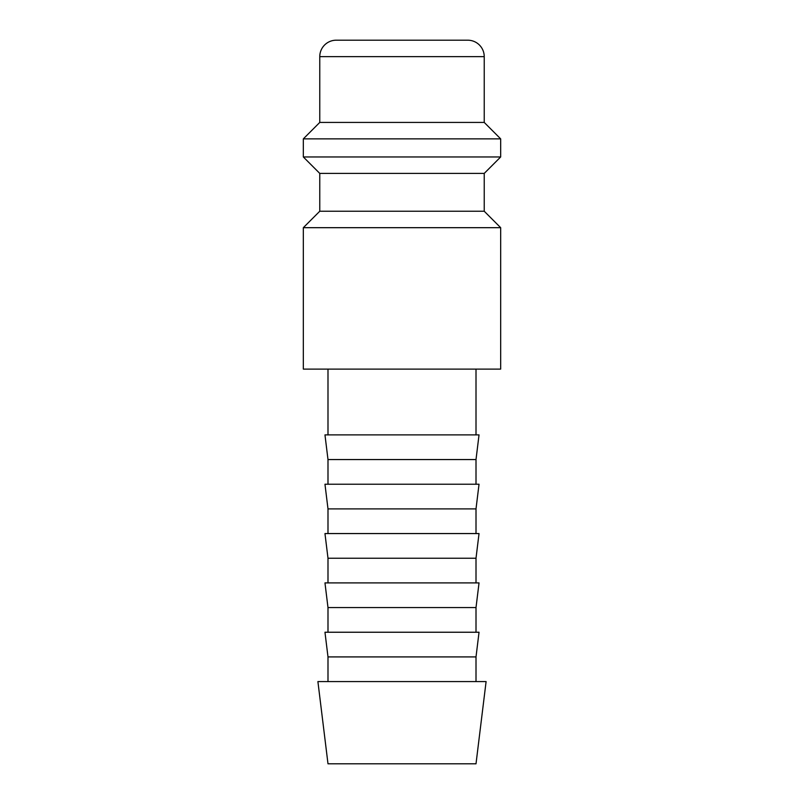 <?xml version="1.0" encoding="UTF-8"?>
<svg xmlns="http://www.w3.org/2000/svg" width="804" height="804" viewBox="0 0 804 804"><rect width="100%" height="100%" fill="white"/><g stroke="black" fill="none" stroke-linecap="round" stroke-linejoin="round"><path stroke-width="1.21" d="M402 227.683L303.329 227.683L303.329 369.106L500.671 369.106L500.671 227.683L402 227.683M319.771 211.231L319.771 173.413L484.229 173.413L484.229 211.231L319.771 211.231L303.329 227.683M484.229 56.642L319.771 56.642A16.442 16.442 0 0 1 336.223 40.2L467.777 40.2A16.442 16.442 0 0 1 484.229 56.642L484.229 122.429L500.671 138.871L500.671 156.961L303.329 156.961L319.771 173.413M500.671 138.871L303.329 138.871L303.329 156.961M484.229 122.429L319.771 122.429L303.329 138.871M402 681.571L317.902 681.571L327.992 763.8L476.008 763.8L486.098 681.571L402 681.571M327.992 656.908L324.967 632.235L479.033 632.235L476.008 656.908L327.992 656.908L327.992 681.571M327.992 607.573L324.967 582.9L479.033 582.9L476.008 607.573L327.992 607.573L327.992 632.235M327.992 558.227L324.967 533.565L479.033 533.565L476.008 558.227L327.992 558.227L327.992 582.9M327.992 508.892L324.967 484.229L479.033 484.229L476.008 508.892L327.992 508.892L327.992 533.565M327.992 459.556L324.967 434.894L479.033 434.894L476.008 459.556L327.992 459.556L327.992 484.229M319.771 56.642L319.771 122.429M327.992 369.106L327.992 434.894M476.008 369.106L476.008 434.894M476.008 459.556L476.008 484.229M476.008 508.892L476.008 533.565M476.008 558.227L476.008 582.9M476.008 607.573L476.008 632.235M476.008 656.908L476.008 681.571M484.229 173.413L500.671 156.961M484.229 211.231L500.671 227.683"/></g></svg>
